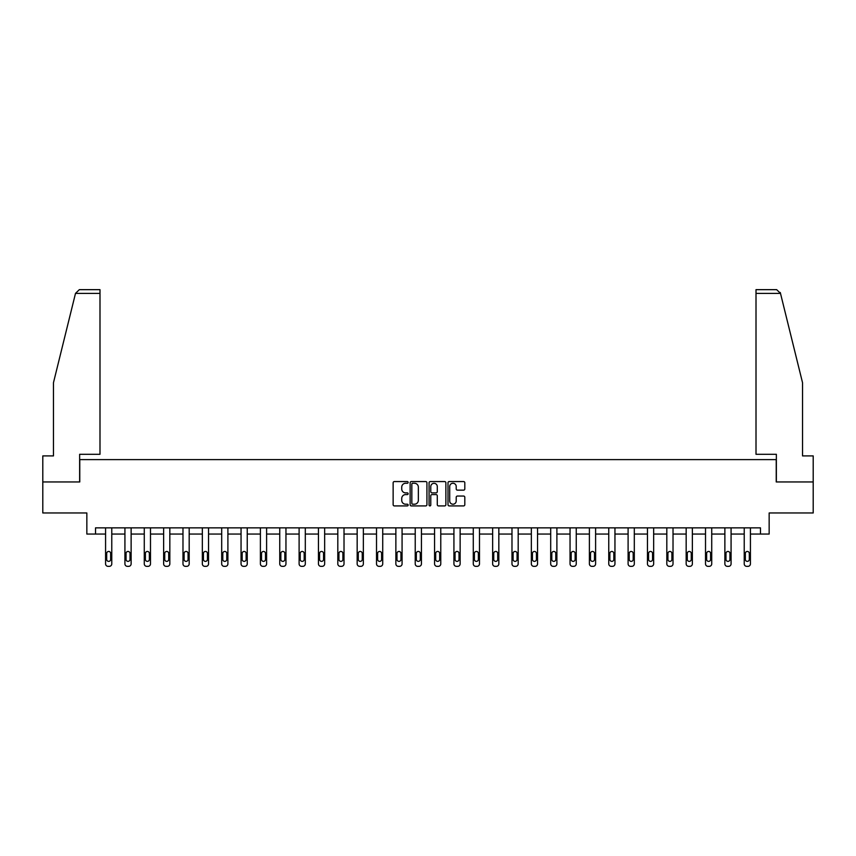 <?xml version="1.0" encoding="UTF-8"?>
<svg xmlns="http://www.w3.org/2000/svg" width="856" height="856" viewBox="0 0 856 856"><rect width="100%" height="100%" fill="white"/><g stroke="black" fill="none" stroke-linecap="round" stroke-linejoin="round"><path stroke-width="1.28" d="M408.151 482.41A0.856 0.856 0 0 0 407.296 481.564L394.359 481.564A1.22 1.22 0 0 0 393.139 482.784L393.139 504.698A1.22 1.22 0 0 0 394.359 505.917L407.296 505.917A0.856 0.856 0 0 0 408.151 505.061A0.856 0.856 0 0 0 407.296 504.205L405.626 504.205A3.895 3.895 0 0 1 401.732 500.311L401.732 498.492A3.895 3.895 0 0 1 405.626 494.586L407.296 494.586A0.856 0.856 0 0 0 408.151 493.741A0.856 0.856 0 0 0 407.296 492.885L405.626 492.885A3.895 3.895 0 0 1 401.732 488.99L401.732 487.16A3.895 3.895 0 0 1 405.626 483.266L407.296 483.266A0.856 0.856 0 0 0 408.151 482.41M463.588 490.146A1.22 1.22 0 0 0 464.808 488.926L464.808 482.784A1.22 1.22 0 0 0 463.588 481.564L449.218 481.564A1.22 1.22 0 0 0 447.998 482.784L447.998 504.698A1.22 1.22 0 0 0 449.218 505.917L463.588 505.917A1.22 1.22 0 0 0 464.808 504.698L464.808 497.272A1.22 1.22 0 0 0 463.588 496.052L457.436 496.052A1.22 1.22 0 0 0 456.216 497.272L456.216 500.953A3.253 3.253 0 0 1 452.963 504.205A3.253 3.253 0 0 1 449.71 500.953L449.71 486.518A3.253 3.253 0 0 1 452.963 483.266A3.253 3.253 0 0 1 456.216 486.518L456.216 488.926A1.22 1.22 0 0 0 457.436 490.146L463.588 490.146M760.47 534.058L769.159 534.058L769.159 512.969L813.2 512.969L813.2 481.949L776.232 481.949L776.232 459.619L79.769 459.619L79.769 481.949L42.8 481.949L42.8 512.969L86.841 512.969L86.841 534.058L105.577 534.058L105.577 563.858A2.482 2.482 0 0 0 108.059 566.34L109.29 566.34A2.482 2.482 0 0 0 111.772 563.858L111.772 534.058L124.923 534.058L124.923 563.858A2.482 2.482 0 0 0 127.405 566.34L128.646 566.34A2.482 2.482 0 0 0 131.129 563.858L131.129 534.058L144.279 534.058L144.279 563.858A2.482 2.482 0 0 0 146.761 566.34L148.002 566.34A2.482 2.482 0 0 0 150.485 563.858L150.485 534.058L163.635 534.058L163.635 563.858A2.482 2.482 0 0 0 166.118 566.34L167.359 566.34A2.482 2.482 0 0 0 169.83 563.858L169.83 534.058L182.981 534.058L182.981 563.858A2.482 2.482 0 0 0 185.463 566.34L186.704 566.34A2.482 2.482 0 0 0 189.187 563.858L189.187 534.058L202.337 534.058L202.337 563.858A2.482 2.482 0 0 0 204.819 566.34L206.061 566.34A2.482 2.482 0 0 0 208.543 563.858L208.543 534.058L221.693 534.058L221.693 563.858A2.482 2.482 0 0 0 224.176 566.34L225.417 566.34A2.482 2.482 0 0 0 227.899 563.858L227.899 534.058L241.05 534.058L241.05 563.858A2.482 2.482 0 0 0 243.521 566.34L244.763 566.34A2.482 2.482 0 0 0 247.245 563.858L247.245 534.058L260.395 534.058L260.395 563.858A2.482 2.482 0 0 0 262.878 566.34L264.119 566.34A2.482 2.482 0 0 0 266.601 563.858L266.601 534.058L279.752 534.058L279.752 563.858A2.482 2.482 0 0 0 282.234 566.34L283.475 566.34A2.482 2.482 0 0 0 285.958 563.858L285.958 534.058L299.108 534.058L299.108 563.858A2.482 2.482 0 0 0 301.59 566.34L302.821 566.34A2.482 2.482 0 0 0 305.303 563.858L305.303 534.058L318.453 534.058L318.453 563.858A2.482 2.482 0 0 0 320.936 566.34L322.177 566.34A2.482 2.482 0 0 0 324.659 563.858L324.659 534.058L337.81 534.058L337.81 563.858A2.482 2.482 0 0 0 340.292 566.34L341.533 566.34A2.482 2.482 0 0 0 344.016 563.858L344.016 534.058L357.166 534.058L357.166 563.858A2.482 2.482 0 0 0 359.648 566.34L360.89 566.34A2.482 2.482 0 0 0 363.361 563.858L363.361 534.058L376.512 534.058L376.512 563.858A2.482 2.482 0 0 0 378.994 566.34L380.235 566.34A2.482 2.482 0 0 0 382.718 563.858L382.718 534.058L395.868 534.058L395.868 563.858A2.482 2.482 0 0 0 398.35 566.34L399.591 566.34A2.482 2.482 0 0 0 402.074 563.858L402.074 534.058L415.224 534.058L415.224 563.858A2.482 2.482 0 0 0 417.707 566.34L418.948 566.34A2.482 2.482 0 0 0 421.43 563.858L421.43 534.058L434.57 534.058L434.57 563.858A2.482 2.482 0 0 0 437.052 566.34L438.293 566.34A2.482 2.482 0 0 0 440.776 563.858L440.776 534.058L453.926 534.058L453.926 563.858A2.482 2.482 0 0 0 456.409 566.34L457.65 566.34A2.482 2.482 0 0 0 460.132 563.858L460.132 534.058L473.282 534.058L473.282 563.858A2.482 2.482 0 0 0 475.765 566.34L477.006 566.34A2.482 2.482 0 0 0 479.488 563.858L479.488 534.058L492.639 534.058L492.639 563.858A2.482 2.482 0 0 0 495.11 566.34L496.352 566.34A2.482 2.482 0 0 0 498.834 563.858L498.834 534.058L511.984 534.058L511.984 563.858A2.482 2.482 0 0 0 514.467 566.34L515.708 566.34A2.482 2.482 0 0 0 518.19 563.858L518.19 534.058L531.341 534.058L531.341 563.858A2.482 2.482 0 0 0 533.823 566.34L535.064 566.34A2.482 2.482 0 0 0 537.547 563.858L537.547 534.058L550.697 534.058L550.697 563.858A2.482 2.482 0 0 0 553.179 566.34L554.41 566.34A2.482 2.482 0 0 0 556.892 563.858L556.892 534.058L570.043 534.058L570.043 563.858A2.482 2.482 0 0 0 572.525 566.34L573.766 566.34A2.482 2.482 0 0 0 576.249 563.858L576.249 534.058L589.399 534.058L589.399 563.858A2.482 2.482 0 0 0 591.881 566.34L593.122 566.34A2.482 2.482 0 0 0 595.605 563.858L595.605 534.058L608.755 534.058L608.755 563.858A2.482 2.482 0 0 0 611.238 566.34L612.479 566.34A2.482 2.482 0 0 0 614.95 563.858L614.95 534.058L628.101 534.058L628.101 563.858A2.482 2.482 0 0 0 630.583 566.34L631.824 566.34A2.482 2.482 0 0 0 634.307 563.858L634.307 534.058L647.457 534.058L647.457 563.858A2.482 2.482 0 0 0 649.939 566.34L651.181 566.34A2.482 2.482 0 0 0 653.663 563.858L653.663 534.058L666.813 534.058L666.813 563.858A2.482 2.482 0 0 0 669.296 566.34L670.537 566.34A2.482 2.482 0 0 0 673.019 563.858L673.019 534.058L686.17 534.058L686.17 563.858A2.482 2.482 0 0 0 688.641 566.34L689.883 566.34A2.482 2.482 0 0 0 692.365 563.858L692.365 534.058L705.515 534.058L705.515 563.858A2.482 2.482 0 0 0 707.998 566.34L709.239 566.34A2.482 2.482 0 0 0 711.721 563.858L711.721 534.058L724.872 534.058L724.872 563.858A2.482 2.482 0 0 0 727.354 566.34L728.595 566.34A2.482 2.482 0 0 0 731.077 563.858L731.077 534.058L744.228 534.058L744.228 563.858A2.482 2.482 0 0 0 746.71 566.34L747.941 566.34A2.482 2.482 0 0 0 750.423 563.858L750.423 534.058L760.47 534.058L760.47 527.852L95.53 527.852L95.53 534.058M426.93 482.784A1.22 1.22 0 0 0 425.721 481.564L411.351 481.564A1.22 1.22 0 0 0 410.131 482.784L410.131 504.698A1.22 1.22 0 0 0 411.351 505.917L425.721 505.917A1.22 1.22 0 0 0 426.93 504.698L426.93 482.784M430.279 481.564L444.649 481.564A1.22 1.22 0 0 1 445.869 482.784L445.869 504.698A1.22 1.22 0 0 1 444.649 505.917L438.507 505.917A1.22 1.22 0 0 1 437.288 504.698L437.288 495.806A1.22 1.22 0 0 0 436.068 494.586L431.991 494.586A1.22 1.22 0 0 0 430.771 495.806L430.771 505.061A0.856 0.856 0 0 1 429.915 505.917A0.856 0.856 0 0 1 429.07 505.061L429.07 482.784A1.22 1.22 0 0 1 430.279 481.564M412.688 483.266A0.856 0.856 0 0 0 411.832 484.122L411.832 503.36A0.856 0.856 0 0 0 412.688 504.205L414.454 504.205A3.895 3.895 0 0 0 418.349 500.311L418.349 487.16A3.895 3.895 0 0 0 414.454 483.266L412.688 483.266M437.288 486.583A3.253 3.253 0 0 0 434.024 483.33A3.253 3.253 0 0 0 430.771 486.583L430.771 491.665A1.22 1.22 0 0 0 431.991 492.885L436.068 492.885A1.22 1.22 0 0 0 437.288 491.665L437.288 486.583M111.772 527.852L111.772 563.858M105.577 527.852L105.577 563.858M110.659 559.385A1.99 1.99 0 0 1 108.68 561.375A1.99 1.99 0 0 1 106.69 559.385L106.69 553.436A1.99 1.99 0 0 1 108.68 551.446A1.99 1.99 0 0 1 110.659 553.436L110.659 559.385M108.059 566.34L109.29 566.34M75.499 293.383L79.33 289.66L99.992 289.66L99.992 293.383L75.499 293.383L53.468 382.707L53.468 455.906L42.8 455.906L42.8 481.949M79.64 481.949L79.64 454.29L99.992 454.29L99.992 293.383M813.2 481.949L813.2 455.906L802.532 455.906L802.532 382.707L780.276 292.495L780.501 293.383L776.67 289.66L756.009 289.66L756.009 454.29L776.36 454.29L776.36 481.949M131.129 527.852L131.129 563.858M124.923 527.852L124.923 563.858M130.016 559.385A1.99 1.99 0 0 1 128.026 561.375A1.99 1.99 0 0 1 126.046 559.385L126.046 553.436A1.99 1.99 0 0 1 128.026 551.446A1.99 1.99 0 0 1 130.016 553.436L130.016 559.385M127.405 566.34L128.646 566.34M150.485 527.852L150.485 563.858M144.279 527.852L144.279 563.858M149.361 559.385A1.99 1.99 0 0 1 147.382 561.375A1.99 1.99 0 0 1 145.392 559.385L145.392 553.436A1.99 1.99 0 0 1 147.382 551.446A1.99 1.99 0 0 1 149.361 553.436L149.361 559.385M146.761 566.34L148.002 566.34M169.83 527.852L169.83 563.858M163.635 527.852L163.635 563.858M168.718 559.385A1.99 1.99 0 0 1 166.738 561.375A1.99 1.99 0 0 1 164.748 559.385L164.748 553.436A1.99 1.99 0 0 1 166.738 551.446A1.99 1.99 0 0 1 168.718 553.436L168.718 559.385M166.118 566.34L167.359 566.34M189.187 527.852L189.187 563.858M182.981 527.852L182.981 563.858M188.074 559.385A1.99 1.99 0 0 1 186.084 561.375A1.99 1.99 0 0 1 184.104 559.385L184.104 553.436A1.99 1.99 0 0 1 186.084 551.446A1.99 1.99 0 0 1 188.074 553.436L188.074 559.385M185.463 566.34L186.704 566.34M208.543 527.852L208.543 563.858M202.337 527.852L202.337 563.858M207.43 559.385A1.99 1.99 0 0 1 205.44 561.375A1.99 1.99 0 0 1 203.45 559.385L203.45 553.436A1.99 1.99 0 0 1 205.44 551.446A1.99 1.99 0 0 1 207.43 553.436L207.43 559.385M204.819 566.34L206.061 566.34M227.899 527.852L227.899 563.858M221.693 527.852L221.693 563.858M226.776 559.385A1.99 1.99 0 0 1 224.796 561.375A1.99 1.99 0 0 1 222.806 559.385L222.806 553.436A1.99 1.99 0 0 1 224.796 551.446A1.99 1.99 0 0 1 226.776 553.436L226.776 559.385M224.176 566.34L225.417 566.34M247.245 527.852L247.245 563.858M241.05 527.852L241.05 563.858M246.132 559.385A1.99 1.99 0 0 1 244.142 561.375A1.99 1.99 0 0 1 242.162 559.385L242.162 553.436A1.99 1.99 0 0 1 244.142 551.446A1.99 1.99 0 0 1 246.132 553.436L246.132 559.385M243.521 566.34L244.763 566.34M266.601 527.852L266.601 563.858M260.395 527.852L260.395 563.858M265.488 559.385A1.99 1.99 0 0 1 263.498 561.375A1.99 1.99 0 0 1 261.519 559.385L261.519 553.436A1.99 1.99 0 0 1 263.498 551.446A1.99 1.99 0 0 1 265.488 553.436L265.488 559.385M262.878 566.34L264.119 566.34M285.958 527.852L285.958 563.858M279.752 527.852L279.752 563.858M284.834 559.385A1.99 1.99 0 0 1 282.855 561.375A1.99 1.99 0 0 1 280.864 559.385L280.864 553.436A1.99 1.99 0 0 1 282.855 551.446A1.99 1.99 0 0 1 284.834 553.436L284.834 559.385M282.234 566.34L283.475 566.34M305.303 527.852L305.303 563.858M299.108 527.852L299.108 563.858M304.19 559.385A1.99 1.99 0 0 1 302.2 561.375A1.99 1.99 0 0 1 300.221 559.385L300.221 553.436A1.99 1.99 0 0 1 302.2 551.446A1.99 1.99 0 0 1 304.19 553.436L304.19 559.385M301.59 566.34L302.821 566.34M324.659 527.852L324.659 563.858M318.453 527.852L318.453 563.858M323.547 559.385A1.99 1.99 0 0 1 321.556 561.375A1.99 1.99 0 0 1 319.577 559.385L319.577 553.436A1.99 1.99 0 0 1 321.556 551.446A1.99 1.99 0 0 1 323.547 553.436L323.547 559.385M320.936 566.34L322.177 566.34M344.016 527.852L344.016 563.858M337.81 527.852L337.81 563.858M342.892 559.385A1.99 1.99 0 0 1 340.913 561.375A1.99 1.99 0 0 1 338.923 559.385L338.923 553.436A1.99 1.99 0 0 1 340.913 551.446A1.99 1.99 0 0 1 342.892 553.436L342.892 559.385M340.292 566.34L341.533 566.34M363.361 527.852L363.361 563.858M357.166 527.852L357.166 563.858M362.249 559.385A1.99 1.99 0 0 1 360.269 561.375A1.99 1.99 0 0 1 358.279 559.385L358.279 553.436A1.99 1.99 0 0 1 360.269 551.446A1.99 1.99 0 0 1 362.249 553.436L362.249 559.385M359.648 566.34L360.89 566.34M382.718 527.852L382.718 563.858M376.512 527.852L376.512 563.858M381.605 559.385A1.99 1.99 0 0 1 379.615 561.375A1.99 1.99 0 0 1 377.635 559.385L377.635 553.436A1.99 1.99 0 0 1 379.615 551.446A1.99 1.99 0 0 1 381.605 553.436L381.605 559.385M378.994 566.34L380.235 566.34M402.074 527.852L402.074 563.858M395.868 527.852L395.868 563.858M400.95 559.385A1.99 1.99 0 0 1 398.971 561.375A1.99 1.99 0 0 1 396.981 559.385L396.981 553.436A1.99 1.99 0 0 1 398.971 551.446A1.99 1.99 0 0 1 400.95 553.436L400.95 559.385M398.35 566.34L399.591 566.34M421.43 527.852L421.43 563.858M415.224 527.852L415.224 563.858M420.307 559.385A1.99 1.99 0 0 1 418.327 561.375A1.99 1.99 0 0 1 416.337 559.385L416.337 553.436A1.99 1.99 0 0 1 418.327 551.446A1.99 1.99 0 0 1 420.307 553.436L420.307 559.385M417.707 566.34L418.948 566.34M440.776 527.852L440.776 563.858M434.57 527.852L434.57 563.858M439.663 559.385A1.99 1.99 0 0 1 437.673 561.375A1.99 1.99 0 0 1 435.693 559.385L435.693 553.436A1.99 1.99 0 0 1 437.673 551.446A1.99 1.99 0 0 1 439.663 553.436L439.663 559.385M437.052 566.34L438.293 566.34M460.132 527.852L460.132 563.858M453.926 527.852L453.926 563.858M459.019 559.385A1.99 1.99 0 0 1 457.029 561.375A1.99 1.99 0 0 1 455.05 559.385L455.05 553.436A1.99 1.99 0 0 1 457.029 551.446A1.99 1.99 0 0 1 459.019 553.436L459.019 559.385M456.409 566.34L457.65 566.34M479.488 527.852L479.488 563.858M473.282 527.852L473.282 563.858M478.365 559.385A1.99 1.99 0 0 1 476.385 561.375A1.99 1.99 0 0 1 474.395 559.385L474.395 553.436A1.99 1.99 0 0 1 476.385 551.446A1.99 1.99 0 0 1 478.365 553.436L478.365 559.385M475.765 566.34L477.006 566.34M498.834 527.852L498.834 563.858M492.639 527.852L492.639 563.858M497.721 559.385A1.99 1.99 0 0 1 495.731 561.375A1.99 1.99 0 0 1 493.752 559.385L493.752 553.436A1.99 1.99 0 0 1 495.731 551.446A1.99 1.99 0 0 1 497.721 553.436L497.721 559.385M495.11 566.34L496.352 566.34M518.19 527.852L518.19 563.858M511.984 527.852L511.984 563.858M517.077 559.385A1.99 1.99 0 0 1 515.087 561.375A1.99 1.99 0 0 1 513.108 559.385L513.108 553.436A1.99 1.99 0 0 1 515.087 551.446A1.99 1.99 0 0 1 517.077 553.436L517.077 559.385M514.467 566.34L515.708 566.34M537.547 527.852L537.547 563.858M531.341 527.852L531.341 563.858M536.423 559.385A1.99 1.99 0 0 1 534.444 561.375A1.99 1.99 0 0 1 532.453 559.385L532.453 553.436A1.99 1.99 0 0 1 534.444 551.446A1.99 1.99 0 0 1 536.423 553.436L536.423 559.385M533.823 566.34L535.064 566.34M556.892 527.852L556.892 563.858M550.697 527.852L550.697 563.858M555.779 559.385A1.99 1.99 0 0 1 553.8 561.375A1.99 1.99 0 0 1 551.81 559.385L551.81 553.436A1.99 1.99 0 0 1 553.8 551.446A1.99 1.99 0 0 1 555.779 553.436L555.779 559.385M553.179 566.34L554.41 566.34M576.249 527.852L576.249 563.858M570.043 527.852L570.043 563.858M575.136 559.385A1.99 1.99 0 0 1 573.145 561.375A1.99 1.99 0 0 1 571.166 559.385L571.166 553.436A1.99 1.99 0 0 1 573.145 551.446A1.99 1.99 0 0 1 575.136 553.436L575.136 559.385M572.525 566.34L573.766 566.34M595.605 527.852L595.605 563.858M589.399 527.852L589.399 563.858M594.481 559.385A1.99 1.99 0 0 1 592.502 561.375A1.99 1.99 0 0 1 590.512 559.385L590.512 553.436A1.99 1.99 0 0 1 592.502 551.446A1.99 1.99 0 0 1 594.481 553.436L594.481 559.385M591.881 566.34L593.122 566.34M614.95 527.852L614.95 563.858M608.755 527.852L608.755 563.858M613.838 559.385A1.99 1.99 0 0 1 611.858 561.375A1.99 1.99 0 0 1 609.868 559.385L609.868 553.436A1.99 1.99 0 0 1 611.858 551.446A1.99 1.99 0 0 1 613.838 553.436L613.838 559.385M611.238 566.34L612.479 566.34M634.307 527.852L634.307 563.858M628.101 527.852L628.101 563.858M633.194 559.385A1.99 1.99 0 0 1 631.204 561.375A1.99 1.99 0 0 1 629.224 559.385L629.224 553.436A1.99 1.99 0 0 1 631.204 551.446A1.99 1.99 0 0 1 633.194 553.436L633.194 559.385M630.583 566.34L631.824 566.34M653.663 527.852L653.663 563.858M647.457 527.852L647.457 563.858M652.55 559.385A1.99 1.99 0 0 1 650.56 561.375A1.99 1.99 0 0 1 648.57 559.385L648.57 553.436A1.99 1.99 0 0 1 650.56 551.446A1.99 1.99 0 0 1 652.55 553.436L652.55 559.385M649.939 566.34L651.181 566.34M673.019 527.852L673.019 563.858M666.813 527.852L666.813 563.858M671.896 559.385A1.99 1.99 0 0 1 669.916 561.375A1.99 1.99 0 0 1 667.926 559.385L667.926 553.436A1.99 1.99 0 0 1 669.916 551.446A1.99 1.99 0 0 1 671.896 553.436L671.896 559.385M669.296 566.34L670.537 566.34M692.365 527.852L692.365 563.858M686.17 527.852L686.17 563.858M691.252 559.385A1.99 1.99 0 0 1 689.262 561.375A1.99 1.99 0 0 1 687.282 559.385L687.282 553.436A1.99 1.99 0 0 1 689.262 551.446A1.99 1.99 0 0 1 691.252 553.436L691.252 559.385M688.641 566.34L689.883 566.34M711.721 527.852L711.721 563.858M705.515 527.852L705.515 563.858M710.608 559.385A1.99 1.99 0 0 1 708.618 561.375A1.99 1.99 0 0 1 706.639 559.385L706.639 553.436A1.99 1.99 0 0 1 708.618 551.446A1.99 1.99 0 0 1 710.608 553.436L710.608 559.385M707.998 566.34L709.239 566.34M731.077 527.852L731.077 563.858M724.872 527.852L724.872 563.858M729.954 559.385A1.99 1.99 0 0 1 727.975 561.375A1.99 1.99 0 0 1 725.984 559.385L725.984 553.436A1.99 1.99 0 0 1 727.975 551.446A1.99 1.99 0 0 1 729.954 553.436L729.954 559.385M727.354 566.34L728.595 566.34M750.423 527.852L750.423 563.858M744.228 527.852L744.228 563.858M749.31 559.385A1.99 1.99 0 0 1 747.32 561.375A1.99 1.99 0 0 1 745.341 559.385L745.341 553.436A1.99 1.99 0 0 1 747.32 551.446A1.99 1.99 0 0 1 749.31 553.436L749.31 559.385M746.71 566.34L747.941 566.34M780.501 293.383L756.009 293.383"/></g></svg>
